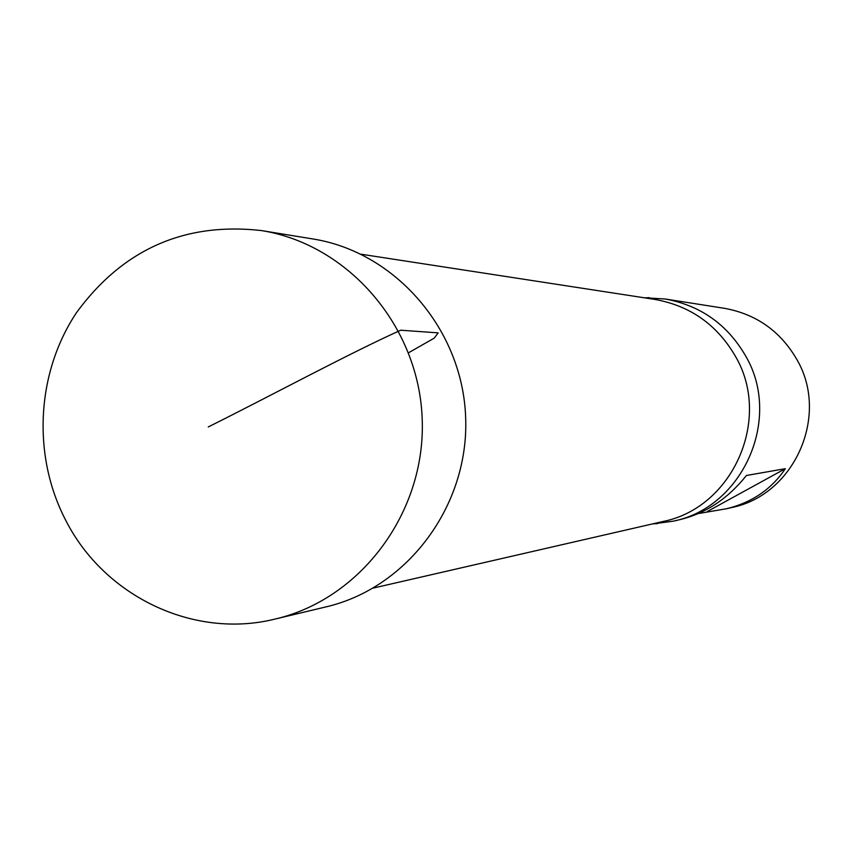 <?xml version="1.0" encoding="UTF-8"?>
<svg xmlns="http://www.w3.org/2000/svg" width="852" height="852" viewBox="0 0 852 852"><rect width="100%" height="100%" fill="white"/><g stroke="black" fill="none" stroke-linecap="round" stroke-linejoin="round"><path stroke-width="1.28" d="M652.174 523.991L673.261 521.179L680.503 519.486C706.148 513.117 728.119 498.452 746.427 475.491L785.342 468.675C771.646 489.133 752.05 502.488 726.554 508.74L731.666 507.547C794.479 495.033 829.784 415.467 796.854 359.501C780.4 331.162 756.246 314.09 724.381 308.307L665.124 298.988L643.899 297.731M673.261 521.179C743.051 507.302 782.338 418.513 745.702 356.061C727.395 324.442 700.536 305.421 665.124 298.988M726.554 508.74L698.289 513.564M361.088 254.215L654.687 299.393C690.216 305.719 717.171 324.75 735.532 356.477C772.2 419.003 732.709 507.898 662.824 521.541L373.304 588.061M785.342 468.675L707.352 511.488M65.668 520.189C32.003 455.479 36.295 372.899 76.563 312.546C122.89 249.37 184.426 222.031 261.17 230.53C348.266 244.247 419.12 326.359 422.198 419.12C425.904 511.871 361.248 598.945 275.388 618.989C193.915 639.469 104.221 596.411 65.668 520.189M275.388 618.989L326.209 606.837C407.788 587.773 469.164 505.321 465.65 417.533C462.732 329.724 395.498 251.979 312.737 238.933L261.17 230.53M408.609 352.739L434.243 338.116L438.162 332.866L400.717 330.214C348.777 353.623 271.98 395.179 208.239 426.958M653.026 523.788L657.467 523.671M644.751 297.859L649.192 297.657"/></g></svg>
